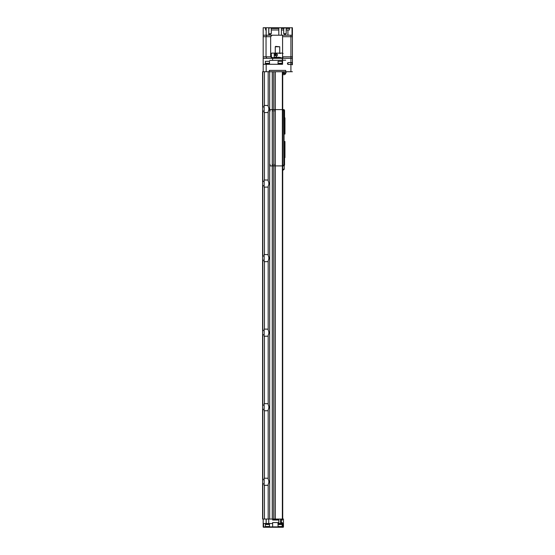 <?xml version="1.0" encoding="UTF-8"?>
<svg xmlns="http://www.w3.org/2000/svg" width="555" height="555" viewBox="0 0 555 555"><rect width="100%" height="100%" fill="white"/><g stroke="black" fill="none" stroke-linecap="round" stroke-linejoin="round"><path stroke-width="0.83" d="M283.834 117.889L284.174 111.104M284.174 117.889L284.583 117.889L284.583 134.032L284.063 134.032L284.063 141.518L284.583 141.518L284.174 164.412M284.583 117.889L284.958 117.889L284.958 134.032L284.583 134.032M284.583 157.627L284.958 157.627L284.958 141.518L284.583 141.518M273.775 111.104L273.775 109.612L270.042 109.612L270.042 111.104M273.775 164.412L273.775 165.903L270.042 165.903L270.042 164.412M284.548 157.627L284.548 165.154L283.688 165.903L284.132 164.412L284.548 164.412M284.548 117.889L284.548 110.362L284.063 109.612L273.775 109.612M283.619 165.154L282.641 165.154L282.641 110.507L283.834 110.507L283.834 165.154L283.619 110.507M282.349 170.225L284.209 169.226L284.209 168.623A1.256 1.089 -90 0 1 282.717 169.074M284.209 165.605L284.209 168.623M283.688 165.903L273.775 165.903M284.548 111.104L284.132 111.104L283.688 109.612M275.766 54.959L276.612 54.029C277.805 54.654 277.805 55.271 276.612 55.895L275.766 54.959M276.612 55.895L275.662 55.895C274.545 55.271 274.545 54.654 275.662 54.029L276.612 54.029M278.804 520.021L272.651 520.021L272.651 519.424L278.804 519.424M281.413 519.424L282.349 519.424L282.349 520.021L281.413 520.021M282.349 519.424L282.717 519.05L282.349 519.05L282.349 71.734L263.188 71.734L266.171 71.734L266.171 64.283L266.171 71.734M281.413 523.525L281.413 519.05L262.591 519.05L262.591 409.271L264.152 409.271L262.813 409.271L262.813 479.721L264.152 479.721L262.591 479.721M283.466 523.525L283.466 519.05L280.483 519.05L280.483 523.525L283.466 523.525L283.092 523.525L283.466 523.525L283.466 526.875L283.466 519.05L282.717 519.05L282.717 165.154M272.651 527.25L283.092 527.25A0.375 0.375 0 0 0 283.466 526.875A0.375 0.375 0 0 1 283.092 527.25L263.556 527.25A0.375 0.375 0 0 1 263.188 526.875L263.188 523.525L266.171 523.525L266.171 519.05L263.188 519.05L263.188 526.875A0.375 0.375 0 0 0 263.556 527.25L272.651 527.25L272.651 522.553L278.804 522.553M286.186 28.492L289.426 28.492L290.175 27.75L263.188 27.75L263.188 35.208L266.171 35.208L266.171 27.75L263.188 27.75L263.188 71.734L262.591 71.734L262.591 185.613L264.152 185.613L262.813 185.613L262.813 256.063L264.152 256.063L262.591 256.063L262.591 260.163L264.152 260.163M264.451 519.05L264.451 485.313M264.451 478.23L264.451 410.762M264.451 403.679L264.451 336.212M264.451 329.129L264.451 261.655M264.451 254.578L264.451 187.104M264.451 180.021L264.451 112.554M264.451 105.471L264.451 71.734M268.183 519.05L268.183 484.286C269.099 482.607 269.099 480.935 268.183 479.263L268.183 409.729C269.099 408.057 269.099 406.385 268.183 404.713L268.183 335.178C269.099 333.506 269.099 331.834 268.183 330.156L268.183 260.628C269.099 258.956 269.099 257.277 268.183 255.605L268.183 186.078C269.099 184.399 269.099 182.727 268.183 181.055L268.183 111.52C269.099 109.848 269.099 108.176 268.183 106.505L268.183 71.734M264.152 187.104L268.183 187.104L264.152 187.104L264.152 180.021L268.183 180.021L264.152 180.021M268.183 112.554L264.152 112.554L264.152 105.471L268.183 105.471L264.152 105.471M269.675 519.05L269.675 71.734M272.262 519.05L272.262 71.734M272.339 519.05L272.339 165.903M272.339 165.716L272.339 109.8M272.339 109.612L272.339 71.734M273.775 519.05L273.775 71.734M275.211 519.05L275.211 165.903M275.211 165.716L275.211 109.8M275.211 109.612L275.211 71.734M275.28 519.05L275.28 71.734M282.717 110.507L282.717 71.734L282.349 71.734M262.591 260.163L262.591 334.721L264.152 334.721M262.591 409.271L262.591 334.721M262.591 256.063L262.591 185.613M262.813 519.05L262.813 483.821M262.591 405.171L264.152 405.171L262.813 405.171L262.813 334.721M262.813 330.62L262.813 260.163M262.591 181.513L264.152 181.513L262.813 181.513L262.813 111.062M262.591 106.962L264.152 106.962L262.813 106.962L262.813 71.734M264.152 478.23L268.183 478.23L264.152 478.23L264.152 485.313L268.183 485.313L264.152 485.313M268.183 403.679L264.152 403.679L264.152 410.762L268.183 410.762M264.152 254.578L268.183 254.578L264.152 254.578L264.152 261.655L268.183 261.655L264.152 261.655M268.183 329.129L264.152 329.129L264.152 336.212L268.183 336.212M283.536 73.447L283.536 72.851L286.075 72.851L286.075 71.734L283.834 71.734L283.834 72.851L286.075 72.851L286.075 71.734L292.409 71.734L290.917 71.734L290.917 64.47M292.409 62.229L292.041 62.604L292.409 64.838L292.409 56.825L282.571 56.825L282.571 36.699L292.409 36.699L292.409 56.825M292.409 36.699L292.409 35.208L282.571 35.208L282.571 36.699M292.409 64.838L292.409 27.75L290.917 27.75L292.409 27.75L292.409 35.208M282.571 56.825L282.571 58.317L266.795 58.317L272.13 58.317L270.639 56.825L272.13 58.317M282.571 60.183L282.571 58.317L292.409 58.317M263.188 58.317L266.795 58.317L266.039 56.825L263.188 56.825M282.571 60.405L282.571 64.283L263.188 64.283L263.188 71.734M266.532 35.298L266.039 36.699L266.039 56.825L270.639 56.825L270.667 36.436M263.188 64.283L266.171 64.283M286.56 27.75L283.355 27.75L283.723 28.125L286.56 27.75M281.413 27.75L278.804 27.75L278.804 35.208L281.413 35.208L281.413 27.75M271.416 35.388L272.123 35.208A1.492 1.492 0 0 0 272.123 35.208L263.188 35.208L266.129 35.208L266.129 27.75M263.188 35.208L266.129 35.208M268.738 27.75L268.738 35.208L282.571 35.208M266.129 28.492L265.574 28.492L265.574 29.984L266.129 29.984M271.277 29.984L278.804 29.984M281.413 29.984L283.723 29.984M286.186 29.984L289.426 29.984L289.426 28.492M271.277 28.492L278.804 28.492M281.413 28.492L283.723 28.492M272.13 35.208L270.639 36.699L263.188 36.699M292.409 34.459L292.041 34.459L292.041 28.492L292.409 28.492M282.349 64.283L282.349 63.908L277.875 63.908L277.875 64.283M280.108 63.312L278.062 63.312L278.062 61.3L282.162 61.3L282.162 63.312L280.108 63.312M278.062 61.3L282.162 61.3M269.675 64.283L269.675 63.908L265.2 63.908L265.2 64.283M267.434 63.312L265.387 63.312L265.387 61.3L269.487 61.3L269.487 63.312L267.434 63.312M265.387 61.3L269.487 61.3M268.738 28.048L271.645 27.75M271.277 28.125L271.277 33.716L268.814 33.716L268.814 28.125M268.814 33.716L270.042 34.452L271.277 33.716M286.186 28.125L286.186 33.716L283.723 33.716L283.723 28.125M283.723 33.716L284.958 34.452L286.186 33.716M292.041 64.47L287.934 64.47L287.934 62.604L292.041 62.604M281.6 58.317L273.4 58.317M282.273 57.942L272.651 57.866L282.273 57.942M282.349 57.866L271.541 57.574L271.208 53.467L272.519 53.1L271.208 53.467M280.781 57.574L277.639 57.574L278.263 57.2L280.781 57.574M271.208 57.2L272.519 57.574L271.541 57.574M280.781 53.1L280.455 53.467L277.639 53.1L280.781 53.1M282.571 53.1L271.541 53.1M274.219 53.1L274.219 57.574M277.361 57.574L276.737 57.2L276.737 55.882M276.737 54.036L277.361 53.1M282.481 53.1L283.106 53.467M283.106 57.2L282.481 57.574M279.734 53.1L279.734 46.759L275.266 46.759L275.266 53.1M275.266 46.759L275.634 46.391L279.734 46.759M263.556 527.25L263.556 526.875L263.556 527.25A0.375 0.375 0 0 1 263.188 526.875L263.556 526.875L263.556 523.525L272.651 523.525M281.413 522.553L282.349 522.553L282.349 523.892L277.875 523.892L277.875 523.525L282.349 523.525M263.188 523.525L263.188 519.05M280.108 524.489L282.162 524.489L282.162 526.508L278.062 526.508L278.062 524.489L280.108 524.489M282.162 526.508L278.062 526.508M265.2 523.525L265.2 523.892L269.675 523.892L269.675 523.525M267.434 524.489L269.487 524.489L269.487 526.508L265.387 526.508L265.387 524.489L267.434 524.489M269.487 526.508L265.387 526.508M283.536 72.851L283.501 73.447M282.717 72.851L283.501 72.851M282.717 73.447L285.589 73.447L282.717 73.732M282.717 74.682L284.431 74.682A2.553 2.553 0 0 0 285.589 73.732A2.553 2.553 0 0 1 284.431 74.682M268.738 523.525L268.738 519.05M269.675 60.405L285.7 60.183L269.675 60.405M269.3 71.734L269.3 70.395L285.7 70.395L285.7 71.734L282.717 71.734M274.85 164.412L275.259 165.903M272.692 164.412L272.283 165.903M274.85 111.104L275.259 109.612M272.692 111.104L272.283 109.612M290.917 71.734L290.917 35.208M290.917 58.317L290.917 62.604M274.545 53.467L276.737 53.467M276.737 57.2L274.545 57.2M283.092 527.25A0.375 0.375 0 0 0 283.466 526.875L283.092 527.25L283.092 523.525L283.092 526.875L282.349 526.875M283.466 526.875L263.188 526.875M263.556 523.525L263.556 526.875L272.651 526.875M283.834 71.734L283.834 72.851M282.717 170.191A2.234 2.234 0 0 0 284.209 169.226M272.651 519.424L272.283 519.05M264.152 111.062L262.591 111.062M262.591 330.62L264.152 330.62M264.152 483.821L262.591 483.821M272.651 58.317L272.651 60.183M282.349 58.317L282.349 60.183M287.934 35.208L287.934 29.984M282.086 63.908L282.086 63.312M278.131 63.908L278.131 63.312M269.411 63.908L269.411 63.312M265.457 63.908L265.457 63.312M265.574 28.492L264.825 27.75M287.934 62.604L287.379 63.534L287.934 64.47M282.349 527.25L282.349 523.892M278.131 523.892L278.131 524.489M282.086 523.892L282.086 524.489M265.457 523.892L265.457 524.489M269.411 523.892L269.411 524.489M285.457 72.851L285.457 73.447M266.129 523.525L266.129 519.05M278.804 523.525L278.804 519.05"/></g></svg>
